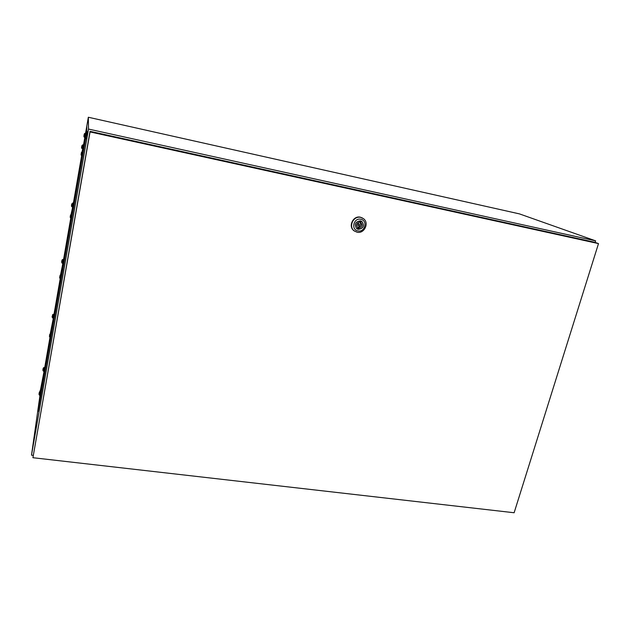 <?xml version="1.0" encoding="UTF-8"?>
<svg xmlns="http://www.w3.org/2000/svg" width="630" height="630" viewBox="0 0 630 630"><rect width="100%" height="100%" fill="white"/><g stroke="black" fill="none" stroke-linecap="round" stroke-linejoin="round"><path stroke-width="0.94" d="M595.13 242.4L595.61 240.849L519.466 213.893L88.342 117.251L85.538 133.339M595.61 240.849L88.515 129.071L88.342 117.251M40.249 395.372L38.036 411.532L86.302 134.993L86.775 132.135L86.83 126.346L86.412 128.622L85.585 133.355L86.412 128.937L86.223 135.182M83.577 145.034L84.908 137.387L83.554 145.026M82.876 148.893L82.42 151.507M81.695 155.665L73.419 203.167L81.719 155.665M71.537 214.09L72.781 206.955L71.513 214.082M63.536 259.599L70.757 218.161L71.694 218.311L72.001 216.625L72.379 214.247L71.481 214.074L63.583 259.607L70.836 218.153M62.929 263.324L60.953 274.68M53.983 314.401L60.204 278.688L61.134 278.822L61.417 277.302L61.811 274.83L60.921 274.68L54.03 314.409M53.392 318.079L50.723 333.396M44.777 367.652L50.061 337.334L44.746 367.652M44.116 371.283L40.958 390.332M88.515 129.071L31.5 455.175L39.997 395.341M84.829 137.371L83.499 145.018M82.829 148.885L81.971 151.783M81.64 155.681L73.371 203.159M72.71 206.939L71.072 214.35M62.882 263.308L60.511 274.956M53.345 318.071L50.266 333.68M49.983 337.349L44.706 367.644M44.069 371.275L40.328 390.608M31.5 455.175L33.248 455.38M86.727 135.458L87.318 131.733L86.727 135.458M87.318 131.733L87.916 131.859L86.719 138.75M359.58 224.28L358.344 223.571L357.801 225.107M359.037 225.823L359.439 224.233L359.037 225.823M360.73 217.389L363.455 218.641C369.582 222.894 364.258 234.077 357.037 232.202L354.162 230.856C348.177 226.556 353.548 215.484 360.73 217.389M354.611 231.178L353.855 230.659C347.878 226.359 353.241 215.31 360.415 217.208L362.526 218.043M360.809 219.256C368.022 220.492 364.951 232.667 357.895 230.911C350.674 229.737 353.706 217.476 360.809 219.256M361.525 221.24L361.896 221.492C364.486 225.855 363.242 228.454 358.179 229.288L356.958 228.808M358.289 229.351L356.651 228.588C354.099 224.217 355.359 221.634 360.415 220.823L362.006 221.555C364.597 225.926 363.36 228.525 358.289 229.351M359.202 227.832C362.014 226.832 362.604 225.138 360.959 222.752L360.73 221.713L359.47 221.445L359.273 222.217C356.47 223.209 355.879 224.894 357.501 227.288L357.745 228.336L359.013 228.595L359.202 227.832L358.108 227.154C360.911 226.17 361.494 224.477 359.856 222.099L359.738 222.012M359.533 221.461L360.541 222.484M357.856 227.91L358.108 227.154M357.919 227.926L359.013 228.595M598.5 243.605L594.838 242.298L90.035 131.323L32.925 457.711L514.127 512.749L598.5 243.605L90.058 131.93L90.035 131.323M90.058 131.93L32.925 457.711M41.029 390.34L44.139 371.283M50.746 333.396L53.416 318.079M54.054 314.417L60.283 278.673M60.976 274.688L62.961 263.324M82.443 151.515L82.9 148.9M85.877 137.427L38.564 408.334L40.32 395.38M85.349 137.482L86.042 133.45L85.16 133.261L84.451 137.324L85.341 137.482M84.003 136.773L83.892 136.237M83.963 135.726L84.192 134.442L83.979 135.734M84.2 134.395L84.578 133.497L84.2 134.395M83.908 136.064L84.247 134.119M81.672 155.657L82.593 155.854L83.302 151.696L82.388 151.499L81.664 155.689L81.215 155.193M81.191 155.122L81.073 154.547M81.435 152.444L81.089 154.452M81.097 154.389L81.443 152.381M70.3 217.61L70.544 215.05M70.213 216.877L70.552 214.94M59.755 278.153L60.338 274.924L59.661 277.531M59.677 277.413L60.008 275.53M50.014 337.326L50.896 337.467L51.566 333.522L50.683 333.388L50.006 337.357L49.565 336.908M49.542 336.837L49.455 336.184M49.762 334.428L49.439 336.247M49.471 336.066L49.786 334.246M40.761 390.301L40.092 394.238L39.556 393.041M40.769 390.309L41.635 390.427L40.966 394.325M39.611 392.679L39.847 391.387L39.611 392.679M39.824 391.45L40.194 390.592L39.832 391.45M39.69 392.325L39.879 391.167M39.769 393.986L39.525 395.301L38.989 394.254L39.627 391.797L39.013 394.152M40.58 394.278L40.375 395.388L39.532 395.278M39.021 394.049L39.32 392.348M43.375 371.18L44.194 371.291L44.801 367.66L43.998 367.542L43.368 371.204L42.856 370.188L43.462 367.802L42.871 370.101M42.99 369.44L43.171 368.345M62.173 263.183L63.008 263.332L63.638 259.615L62.811 259.466L62.165 263.214L61.638 262.143L62.268 259.702L61.645 262.127M61.653 262.017L61.961 260.269M52.636 317.953L53.463 318.087L54.086 314.417L53.267 314.291L52.636 317.977L52.109 316.945L52.731 314.527L52.125 316.89M71.985 206.798L72.828 206.963L73.474 203.183L72.639 203.018L71.978 206.829L71.568 206.38M71.544 206.309L71.765 203.915M71.466 205.632L71.773 203.821M82.097 148.727L82.947 148.908L83.609 145.042L82.766 144.861L82.089 148.751L81.546 147.688M81.656 147.058L81.884 145.68M81.884 145.735L81.561 147.601M86.806 128.733L86.412 128.622M86.806 129.024L86.412 128.937M84.247 134.166L83.908 136.112M59.984 275.68L59.661 277.554M39.847 391.387L39.54 393.151M39.572 392.931L39.666 392.317M39.288 392.561L38.989 394.254M43.139 368.534L42.856 370.188M42.879 369.999L42.974 369.44M61.945 260.395L61.638 262.143M52.235 316.268L52.109 316.945M52.133 316.788L52.227 316.236M81.561 147.538L81.64 147.05M86.137 138.624L86.743 138.757M359.856 222.099L360.959 222.752M357.651 225.02L358.738 225.682M84.451 137.324L84.018 136.828M84.743 133.536L85.145 133.316M70.773 218.169L70.332 217.696M60.228 278.696L59.787 278.239M40.099 394.207L40.974 394.325M43.58 367.818L43.982 367.581M82.349 145.12L82.751 144.9"/></g></svg>
